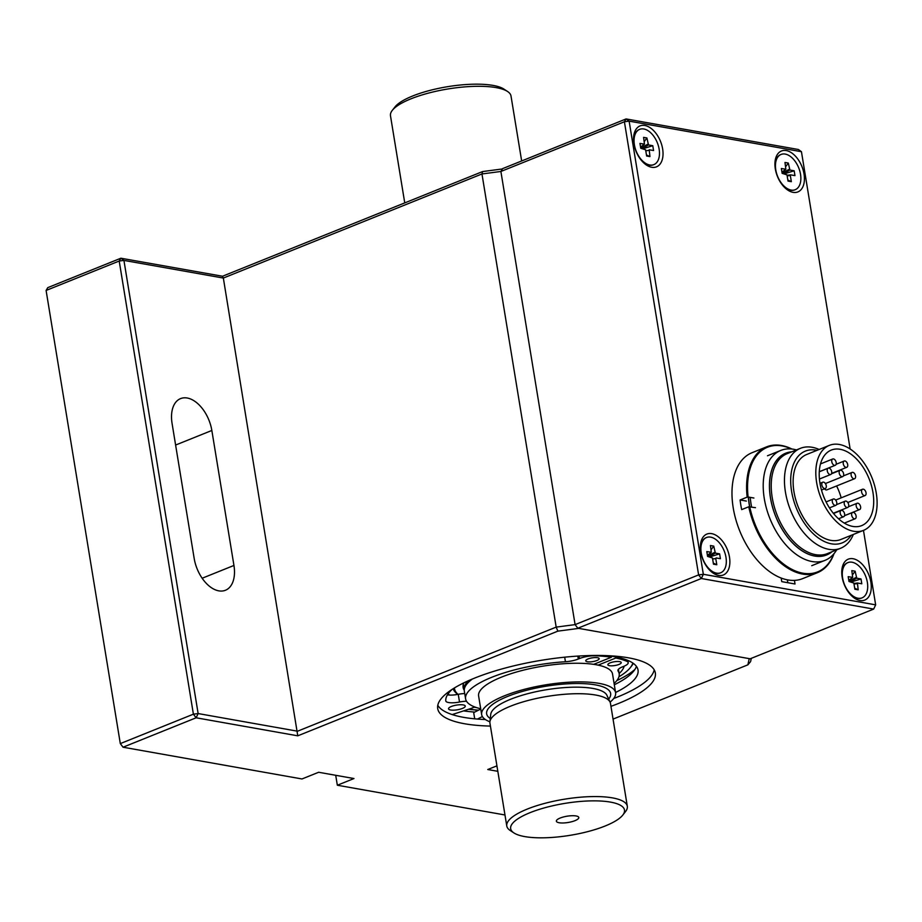 <?xml version="1.0" encoding="UTF-8"?>
<svg xmlns="http://www.w3.org/2000/svg" width="922" height="922" viewBox="0 0 922 922"><rect width="100%" height="100%" fill="white"/><g stroke="black" fill="none" stroke-linecap="round" stroke-linejoin="round"><path stroke-width="1.38" d="M749.759 506.662A60.126 36.004 -111.9 0 1 748.468 497.073M750.231 497.384A59.25 35.485 68.1 0 0 751.603 506.985M796.458 449.924A59.25 35.485 68.1 0 0 793.669 449.279A59.25 35.485 68.1 0 0 780.738 450.443A59.25 35.485 68.1 0 0 769.939 518.648A59.25 35.485 68.1 0 0 824.983 560.369A59.25 35.485 68.1 0 0 836.68 549.858M831.679 551.863A54.744 32.789 -111.9 0 1 775.713 516.332A54.744 32.789 -111.9 0 1 791.456 451.93M819.139 449.475A53.856 32.258 68.1 0 0 812.144 447.285A53.856 32.258 68.1 0 0 800.388 448.334L787.158 453.67A53.856 32.258 68.1 0 0 777.338 515.675A53.856 32.258 68.1 0 0 827.38 553.603L840.61 548.267A53.856 32.258 68.1 0 0 853.346 534.46M791.756 451.815A54.847 32.846 68.1 0 0 775.667 516.355A54.847 32.846 68.1 0 0 831.978 551.748M748.295 497.039A60.391 36.165 68.1 0 0 749.598 506.662M861.609 492.002A3.388 2.028 68.1 0 0 865.09 495.54A3.388 2.028 68.1 0 0 865.712 491.633A3.388 2.028 68.1 0 0 862.554 489.248A3.388 2.028 68.1 0 0 861.609 492.002M843.261 463.789A3.388 2.028 68.1 0 0 846.742 467.327A3.388 2.028 68.1 0 0 847.364 463.42A3.388 2.028 68.1 0 0 844.206 461.035A3.388 2.028 68.1 0 0 843.261 463.789M831.782 461.749A3.388 2.028 68.1 0 0 835.251 465.287A3.388 2.028 68.1 0 0 835.874 461.38A3.388 2.028 68.1 0 0 832.716 458.995A3.388 2.028 68.1 0 0 831.782 461.749M821.848 484.949A3.388 2.028 68.1 0 0 825.328 488.487A3.388 2.028 68.1 0 0 825.939 484.58A3.388 2.028 68.1 0 0 822.793 482.194A3.388 2.028 68.1 0 0 821.848 484.949M840.196 513.174A3.388 2.028 68.1 0 0 843.676 516.712A3.388 2.028 68.1 0 0 844.287 512.805A3.388 2.028 68.1 0 0 841.141 510.419A3.388 2.028 68.1 0 0 840.196 513.174M856.192 506.017A3.388 2.028 68.1 0 0 859.661 509.555A3.388 2.028 68.1 0 0 860.284 505.659A3.388 2.028 68.1 0 0 857.126 503.262A3.388 2.028 68.1 0 0 856.192 506.017M851.133 475.164A3.388 2.028 68.1 0 0 854.613 478.702A3.388 2.028 68.1 0 0 855.224 474.807A3.388 2.028 68.1 0 0 852.078 472.41A3.388 2.028 68.1 0 0 851.133 475.164M839.204 473.055A3.388 2.028 68.1 0 0 842.685 476.593A3.388 2.028 68.1 0 0 843.296 472.686A3.388 2.028 68.1 0 0 840.149 470.301A3.388 2.028 68.1 0 0 839.204 473.055M827.276 470.935A3.388 2.028 68.1 0 0 830.757 474.473A3.388 2.028 68.1 0 0 831.367 470.566A3.388 2.028 68.1 0 0 828.221 468.18A3.388 2.028 68.1 0 0 827.276 470.935M832.324 501.787A3.388 2.028 68.1 0 0 835.805 505.325A3.388 2.028 68.1 0 0 836.427 501.418A3.388 2.028 68.1 0 0 833.269 499.033A3.388 2.028 68.1 0 0 832.324 501.787M844.252 503.908A3.388 2.028 68.1 0 0 847.733 507.446A3.388 2.028 68.1 0 0 848.355 503.539A3.388 2.028 68.1 0 0 845.197 501.153A3.388 2.028 68.1 0 0 844.252 503.908M851.686 515.202A3.388 2.028 68.1 0 0 855.167 518.752A3.388 2.028 68.1 0 0 855.777 514.845A3.388 2.028 68.1 0 0 852.631 512.448A3.388 2.028 68.1 0 0 851.686 515.202M841.187 497.845A40.718 24.387 68.1 0 0 836.6 485.963M854.613 478.702L826.884 489.87A3.388 2.028 -111.9 0 1 824.51 488.821M839.354 444.473A45.8 27.43 -111.9 0 1 874.54 485.341A45.8 27.43 -111.9 0 1 863.568 530.346A45.8 27.43 -111.9 0 1 821.018 498.099A45.8 27.43 -111.9 0 1 829.362 445.361A45.8 27.43 -111.9 0 1 839.354 444.473M840.149 449.291A40.718 24.387 -111.9 0 1 871.428 485.617A40.718 24.387 -111.9 0 1 861.667 525.621A40.718 24.387 -111.9 0 1 823.842 496.958A40.718 24.387 -111.9 0 1 831.264 450.086A40.718 24.387 -111.9 0 1 840.149 449.291M817.03 450.328A49.454 29.619 68.1 0 0 816.108 450.143A49.454 29.619 68.1 0 0 796.573 508.702A49.454 29.619 68.1 0 0 851.237 535.302M863.568 530.346L840.876 539.474A45.8 27.43 -111.9 0 1 798.325 507.227A45.8 27.43 -111.9 0 1 806.669 454.5L829.362 445.361M800.388 448.334A53.856 32.258 68.1 0 0 790.58 510.35A53.856 32.258 68.1 0 0 840.61 548.267M791.537 448.991A67.179 40.234 -111.9 0 0 748.111 497.004L747.166 497.131A67.859 40.637 -111.9 0 1 766.678 446.824A67.859 40.637 -111.9 0 1 791.963 449.037M748.111 497.004L753.896 498.03M834.053 553.603A67.859 40.637 -111.9 0 1 817.353 572.723A67.859 40.637 -111.9 0 1 748.745 506.777L741.68 509.612A67.859 40.637 -111.9 0 1 740.101 499.978L747.166 497.131M740.101 499.978L746.336 501.072M748.745 506.777L755.475 507.676M833.776 553.938A67.179 40.234 -111.9 0 1 790.281 568.482A67.179 40.234 -111.9 0 1 749.69 506.651M817.353 572.723L802.728 578.601A67.859 40.637 -111.9 0 1 733.209 507.815A67.859 40.637 -111.9 0 1 752.052 452.702L766.678 446.824M521.656 160.97L511.007 96.003A61.071 17.138 170.7 0 0 507.573 91.497A61.071 17.138 170.7 0 0 410.982 98.815A61.071 17.138 170.7 0 0 392.299 110.363A61.071 17.138 170.7 0 0 390.479 115.746L404.746 202.898M507.573 91.497L503.885 89.077A57.683 16.181 170.7 0 0 412.664 95.992A57.683 16.181 170.7 0 0 395.019 106.906L392.299 110.363M513.911 832.923L510.223 830.503A61.071 17.138 -9.3 0 1 506.777 825.997L489.939 723.159A61.071 17.138 -9.3 0 1 489.905 721.799L490.746 714.319A59.031 16.561 -9.3 0 1 546.354 689.748A59.031 16.561 -9.3 0 1 606.907 695.303L610.076 702.126A61.071 17.138 -9.3 0 1 610.479 703.417L627.317 806.254A61.071 17.138 -9.3 0 1 625.496 811.637L622.776 815.094A57.683 16.181 -9.3 0 1 605.132 826.008A57.683 16.181 -9.3 0 1 513.911 832.923A57.683 16.181 -9.3 0 1 564.967 803.373A57.683 16.181 -9.3 0 1 622.776 815.094M574.982 820.661A11.364 3.192 -9.3 0 1 562.316 822.989A11.364 3.192 -9.3 0 1 556.439 820.626A11.364 3.192 -9.3 0 1 567.065 816.201A11.364 3.192 -9.3 0 1 578.543 816.996A11.364 3.192 -9.3 0 1 574.982 820.661M506.777 825.997A61.071 17.138 -9.3 0 1 564.287 799.224A61.071 17.138 -9.3 0 1 627.317 806.254M489.905 721.799A61.071 17.138 -9.3 0 1 547.438 696.375A61.071 17.138 -9.3 0 1 610.076 702.126A67.859 19.039 -9.3 0 0 615.596 692.676A67.859 19.039 -9.3 0 0 545.559 684.862A67.859 19.039 -9.3 0 0 481.664 714.608A67.859 19.039 -9.3 0 0 489.916 721.776M481.664 714.608L478.61 695.972A67.859 19.039 -9.3 0 1 542.505 666.214A67.859 19.039 -9.3 0 1 612.542 674.04L615.596 692.676M615.619 656.913L615.804 658.02A91.612 25.701 170.7 0 1 626.845 661.316A13.576 3.803 -9.3 0 1 628.193 662.641A13.576 3.803 -9.3 0 1 623.641 666.399L622.477 666.871A13.576 3.803 -9.3 0 0 617.924 670.628A13.576 3.803 -9.3 0 0 618.109 671.089A77.805 21.828 -9.3 0 1 619.169 673.717A77.805 21.828 -9.3 0 1 614.087 683.456M587.406 661.766A6.788 1.902 -9.3 0 1 585.758 660.832A6.788 1.902 -9.3 0 1 592.143 657.859A6.788 1.902 -9.3 0 1 599.15 658.642A6.788 1.902 -9.3 0 1 594.955 661.143A6.788 1.902 -9.3 0 1 587.406 661.766M609.5 665.684A6.788 1.902 -9.3 0 1 607.852 664.75A6.788 1.902 -9.3 0 1 614.236 661.777A6.788 1.902 -9.3 0 1 621.244 662.561A6.788 1.902 -9.3 0 1 617.048 665.062A6.788 1.902 -9.3 0 1 609.5 665.684M598.136 665.131L615.804 658.02M611.205 656.164L611.378 657.236L593.722 664.347M611.378 657.236A91.612 25.701 170.7 0 0 595.716 655.796A13.576 3.803 -9.3 0 0 579.454 658.562L578.29 659.023A13.576 3.803 -9.3 0 1 565.44 661.742L564.69 657.179M480.708 708.764A77.805 21.828 -9.3 0 1 465.598 698.864A77.805 21.828 -9.3 0 1 565.44 661.742M465.598 698.864L464.331 691.154A77.805 21.828 -9.3 0 1 472.467 678.972M595.358 664.601L595.22 663.748M463.559 710.897A114.34 32.074 170.7 0 0 474.772 712.072M478.276 710.297L468.63 709.249A108.577 30.461 170.7 0 0 471.672 709.652M46.1 290.453L120.309 743.605L193.401 714.181L119.203 261.03L46.1 290.453L47.783 287.629L120.886 258.218L222.513 276.243L482.609 171.561L502.386 168.957M613.049 719.102L747.857 664.843L749.24 658.631L578.751 628.389L557.868 631.132L297.771 735.825L196.144 717.789L123.041 747.212L301.99 778.963L318.632 772.267L353.979 778.537L337.337 785.233L504.979 814.979M497.834 771.311L487.761 769.524L496.935 765.836M490.423 726.075A110.271 30.933 -9.3 0 1 437.708 708.615A110.271 30.933 -9.3 0 1 541.525 660.267A110.271 30.933 -9.3 0 1 655.346 672.968A110.271 30.933 -9.3 0 1 618.328 703.532A110.271 30.933 -9.3 0 1 610.963 706.333M233.946 565.451L211.841 430.47A30.541 18.29 68.1 0 0 180.551 398.615A30.541 18.29 68.1 0 0 172.068 423.417L194.173 558.398A30.541 18.29 68.1 0 0 225.464 590.253A30.541 18.29 68.1 0 0 233.946 565.451L202.16 578.244M222.513 276.243L223.343 278.052L123.928 260.407L198.138 713.559L297.552 731.204L556.173 627.11L481.964 173.958L223.343 278.052L297.771 735.825M482.609 171.561L481.964 173.958L500.888 171.469L575.098 624.62L556.173 627.11L557.868 631.132M495.667 766.343L497.05 766.597M120.309 743.605L123.041 747.212M747.857 664.843L750.589 661.604L751.315 658.331M196.144 717.789L193.401 714.181L198.138 713.559L196.144 717.789M123.928 260.407L119.203 261.03L120.886 258.218L123.928 260.407M654.217 669.856A110.271 30.933 -9.3 0 1 617.279 697.101A110.271 30.933 -9.3 0 1 613.683 698.507M485.341 719.529A110.271 30.933 -9.3 0 1 437.789 705.295M335.712 775.298L337.337 785.233M474.484 706.863A11.871 3.331 -9.3 0 1 470.37 708.684L452.195 714.573M463.201 704.915A8.482 2.374 -9.3 0 1 465.264 706.079A8.482 2.374 -9.3 0 1 457.277 709.802A8.482 2.374 -9.3 0 1 448.53 708.822A8.482 2.374 -9.3 0 1 453.762 705.687A8.482 2.374 -9.3 0 1 463.201 704.915M480.754 709.03L473.689 712.625L474.703 718.826M636.422 666.352A97.375 27.314 -9.3 0 1 614.306 684.781M464.723 693.54A11.871 3.331 -9.3 0 0 458.257 694.312A11.871 3.331 -9.3 0 1 447.435 694.854M458.257 694.312L459.513 702.022A11.871 3.331 -9.3 0 1 466.509 701.239M459.513 702.022A11.871 3.331 -9.3 0 1 445.775 700.927A11.871 3.331 -9.3 0 1 445.775 700.847A97.375 27.314 -9.3 0 1 452.241 689.299M607.31 655.657A97.375 27.314 -9.3 0 1 638.036 670.04A97.375 27.314 -9.3 0 1 615.573 692.491M477.469 719.056L482.379 716.555M474.311 706.978A99.346 27.867 170.7 0 0 475.014 707.07M616.806 680.62A99.346 27.867 170.7 0 0 634.924 669.43M448.138 693.782A99.346 27.867 170.7 0 0 449.533 695.073M618.927 676.794A90.471 25.378 170.7 0 0 630.394 667.528A90.471 25.378 170.7 0 0 632.838 663.045M454.431 687.927A90.471 25.378 170.7 0 0 458.073 694.347M463.893 682.822A81.77 22.935 170.7 0 0 463.109 687.397A81.77 22.935 170.7 0 0 464.25 690.198M463.075 687.074A81.77 22.935 170.7 0 0 464.158 689.564M473.931 707.197A100.025 28.063 170.7 0 0 476.213 707.497M630.394 667.528L631.524 666.087A91.877 25.77 170.7 0 0 633.287 663.356M453.163 688.711A91.877 25.77 170.7 0 0 457.923 694.381M463.363 684.182A81.09 22.75 170.7 0 0 463.455 685.253L464.192 689.748A81.09 22.75 170.7 0 0 464.25 690.105M619.146 673.509A81.09 22.75 170.7 0 0 624.136 666.191M468.203 680.816A81.09 22.75 170.7 0 0 464.192 689.748M463.201 687.582A82.104 23.038 170.7 0 0 464.031 688.826M473.896 707.22A100.095 28.075 170.7 0 0 476.328 707.531M863.465 530.392L875.658 604.855L873.664 609.085L875.658 604.855L703.336 574.291L701.342 578.509L698.611 574.913L624.401 121.762L629.127 121.139L703.336 574.291L698.611 574.913L575.098 624.62L577.829 628.228L750.151 658.804L873.664 609.085L701.342 578.509L577.829 628.228M500.888 171.469L624.401 121.762L626.084 118.938L502.571 168.645L500.888 171.469L575.098 624.62M629.127 121.139L626.084 118.938L798.406 149.502L801.449 151.704L629.127 121.139M850.142 448.991L801.449 151.704M787.353 579.823L787.826 582.727M781.176 578.025L781.764 581.644L795.018 583.995L794.43 580.376M729.475 557.084A22.059 13.208 -111.9 0 1 711.427 571.801A22.059 13.208 -111.9 0 1 700.49 544.637A22.059 13.208 -111.9 0 1 714.389 534.46A22.059 13.208 -111.9 0 1 729.475 557.084M870.875 582.162A22.059 13.208 -111.9 0 1 852.815 596.891A22.059 13.208 -111.9 0 1 841.878 569.727A22.059 13.208 -111.9 0 1 855.777 559.55A22.059 13.208 -111.9 0 1 870.875 582.162M804.03 174.004A22.059 13.208 -111.9 0 1 785.982 188.733A22.059 13.208 -111.9 0 1 775.045 161.569A22.059 13.208 -111.9 0 1 788.944 151.392A22.059 13.208 -111.9 0 1 804.03 174.004M662.641 148.926A22.059 13.208 -111.9 0 1 644.582 163.643A22.059 13.208 -111.9 0 1 633.656 136.479A22.059 13.208 -111.9 0 1 647.544 126.302A22.059 13.208 -111.9 0 1 662.641 148.926M782.305 184.907A19.005 11.375 68.1 0 0 784.564 187.12A19.005 11.375 68.1 0 0 790.696 190.232A19.005 11.375 68.1 0 0 794.833 189.863A19.005 11.375 68.1 0 0 795.041 189.771M780.865 154.527A19.005 11.375 68.1 0 0 780.646 154.608A19.005 11.375 68.1 0 0 775.137 163.713A19.005 11.375 68.1 0 0 775.045 166.87M791.111 190.07A19.005 11.375 68.1 0 0 795.26 189.69A19.005 11.375 68.1 0 0 800.527 174.27A19.005 11.375 68.1 0 0 781.061 154.447A19.005 11.375 68.1 0 0 776.508 173.117A19.005 11.375 68.1 0 0 791.111 190.07M794.176 170.789L794.96 175.618L790.603 174.857L790.327 175.48L791.341 181.68L788.022 181.092L787.008 174.892L782.144 173.348L781.36 168.519L785.855 169.222L784.979 162.456L788.298 163.044L789.912 170.04L794.176 170.789L784.484 173.762M785.671 166.675L788.298 163.044M791.341 181.68L787.849 180.032M707.75 567.975A19.005 11.375 68.1 0 0 710.009 570.188A19.005 11.375 68.1 0 0 716.14 573.311A19.005 11.375 68.1 0 0 720.289 572.931A19.005 11.375 68.1 0 0 720.497 572.85M706.31 537.607A19.005 11.375 68.1 0 0 706.102 537.687A19.005 11.375 68.1 0 0 700.582 546.781A19.005 11.375 68.1 0 0 700.49 549.938M716.555 573.138A19.005 11.375 68.1 0 0 720.704 572.769A19.005 11.375 68.1 0 0 725.983 557.337A19.005 11.375 68.1 0 0 706.517 537.514A19.005 11.375 68.1 0 0 701.953 556.185A19.005 11.375 68.1 0 0 716.555 573.138M719.621 553.868L720.405 558.697L716.14 557.937L715.772 558.559L716.797 564.76L713.478 564.172L712.452 557.971L707.6 556.415L706.805 551.587L711.3 552.29L710.424 545.524L713.743 546.112L715.357 553.108L719.621 553.868L709.94 556.83M711.116 549.754L713.743 546.112M716.797 564.76L713.294 563.112M849.15 593.065A19.005 11.375 68.1 0 0 851.398 595.278A19.005 11.375 68.1 0 0 857.529 598.39A19.005 11.375 68.1 0 0 861.678 598.021A19.005 11.375 68.1 0 0 861.886 597.929M847.698 562.685A19.005 11.375 68.1 0 0 847.491 562.766A19.005 11.375 68.1 0 0 841.982 571.87A19.005 11.375 68.1 0 0 841.878 575.017M857.944 598.228A19.005 11.375 68.1 0 0 862.093 597.848A19.005 11.375 68.1 0 0 867.372 582.416A19.005 11.375 68.1 0 0 847.906 562.604A19.005 11.375 68.1 0 0 843.353 581.275A19.005 11.375 68.1 0 0 857.944 598.228M861.01 578.947L861.805 583.776L857.437 583.015L858.186 589.838L854.867 589.25L853.853 583.05L848.989 581.505L848.194 576.676L852.689 577.379L851.813 570.614L855.132 571.202L856.745 578.186L861.01 578.947L851.329 581.92M852.504 574.832L855.132 571.202M858.186 589.838L854.694 588.19M640.917 159.817A19.005 11.375 68.1 0 0 643.164 162.03A19.005 11.375 68.1 0 0 649.295 165.153A19.005 11.375 68.1 0 0 653.444 164.773A19.005 11.375 68.1 0 0 653.652 164.692M639.465 129.449A19.005 11.375 68.1 0 0 639.257 129.529A19.005 11.375 68.1 0 0 633.748 138.623A19.005 11.375 68.1 0 0 633.656 141.781M649.71 164.98A19.005 11.375 68.1 0 0 653.859 164.612A19.005 11.375 68.1 0 0 659.138 149.18A19.005 11.375 68.1 0 0 639.672 129.357A19.005 11.375 68.1 0 0 635.12 148.027A19.005 11.375 68.1 0 0 649.71 164.98M652.776 145.711L653.571 150.54L649.215 149.779L649.952 156.602L646.633 156.014L645.619 149.813L640.755 148.258L639.96 143.429L644.466 144.132L643.579 137.366L646.898 137.954L648.512 144.95L652.776 145.711L643.095 148.673M644.271 141.596L646.898 137.954M649.952 156.602L646.46 154.954M490.274 718.503A62.823 17.622 -9.3 0 1 545.789 686.256A62.823 17.622 -9.3 0 1 608.681 699.118M626.614 659.91L626.845 661.316M618.109 671.089L617.947 670.133M577.806 656.084L578.29 659.023M579.039 656.015L579.454 658.562M175.618 445.049L211.841 430.47M468.998 709.133A106.537 29.884 170.7 0 0 478.506 710.171M790.511 174.892L787.077 175.318L790.603 174.857M781.971 172.23L785.625 169.279M782.11 173.106L789.313 169.245M789.912 170.04L783.343 173.555M787.169 175.883L790.327 175.48M707.416 555.309L711.069 552.347M707.554 556.185L714.757 552.313M715.357 553.108L708.788 556.634M712.614 558.951L715.772 558.559M857.356 583.05L853.922 583.476L857.437 583.015M848.805 580.387L852.458 577.426M848.943 581.263L856.146 577.403M856.745 578.186L850.176 581.713M854.014 584.041L857.172 583.638M640.571 147.151L644.224 144.189M640.721 148.027L647.912 144.155M648.512 144.95L641.954 148.477M645.78 150.793L648.938 150.401M780.738 450.443L767.496 455.768M824.983 560.369L811.74 565.693M847.802 502.502L865.09 495.54M835.643 500.081L862.554 489.248M831.621 473.412L846.742 467.327M836.104 464.296L844.206 461.035M819.278 471.718L835.251 465.287M820.499 463.916L832.716 458.995M821.479 490.031L825.328 488.487M819.981 483.324L822.793 482.194M838.536 518.775L843.676 516.712M833.511 513.485L841.141 510.419M844.54 515.64L859.661 509.555M848.447 506.754L857.126 503.262M844.322 523.108L855.167 518.752M844.517 515.709L852.631 512.448M833.315 513.243L847.733 507.446M836.519 504.645L845.197 501.153M829.454 507.884L835.805 505.325M826.077 501.925L833.269 499.033M819.428 479.037L830.757 474.473M819.278 471.776L828.221 468.18M825.397 483.554L842.685 476.593M831.471 473.793L840.149 470.301M843.399 475.902L852.078 472.41M618.455 669.291L619.169 673.717M628.193 662.641L627.824 660.394M783.158 185.933L784.564 187.12M774.953 165.534L775.137 163.713M785.855 169.222L781.983 172.356M708.603 569.012L710.009 570.188M700.397 548.613L700.582 546.781M711.3 552.29L707.428 555.424M849.992 594.091L851.398 595.278M841.786 573.691L841.982 571.87M852.689 577.379L848.828 580.503M641.77 160.854L643.164 162.03M633.552 140.455L633.748 138.623M644.466 144.132L640.594 147.266"/></g></svg>
